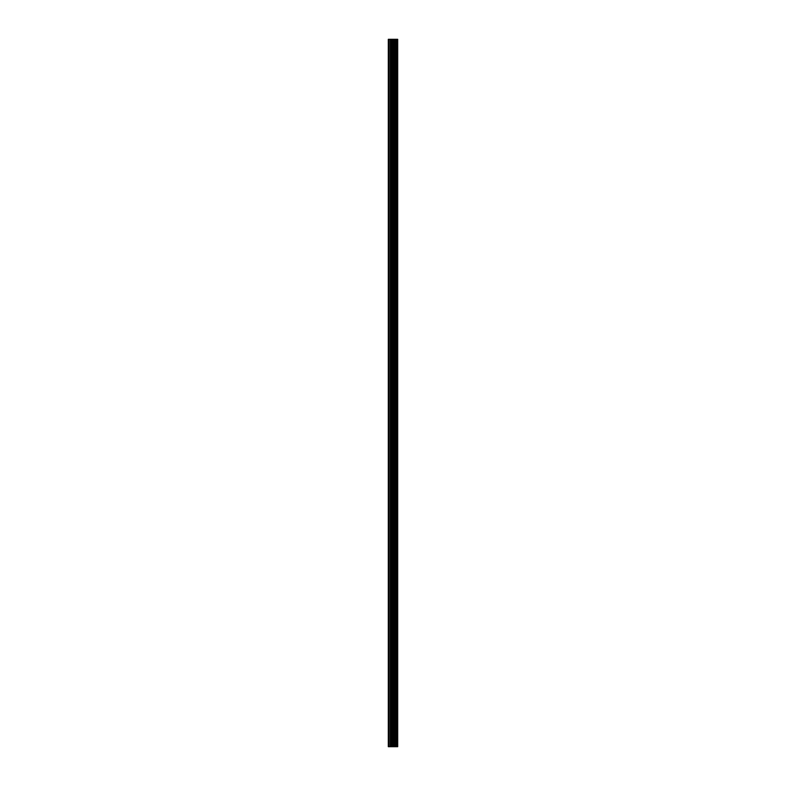<?xml version="1.0" encoding="UTF-8"?>
<svg xmlns="http://www.w3.org/2000/svg" width="786" height="786" viewBox="0 0 786 786"><rect width="100%" height="100%" fill="white"/><g stroke="black" fill="none" stroke-linecap="round" stroke-linejoin="round"><path stroke-width="1.18" d="M392.145 746.7L397.696 746.7L397.696 39.3L388.304 39.3L388.304 746.7L392.145 746.7L392.145 39.3M397.235 746.7L397.235 39.3M396.282 746.7L396.282 39.3M396.115 746.7L396.115 39.3M394.886 746.7L394.886 39.3M394.081 746.7L394.081 39.3M393.629 746.7L393.629 39.3M392.597 746.7L392.597 39.3M390.347 746.7L390.347 39.3M389.06 746.7L389.06 39.3M397.382 746.7L397.382 39.3M395.073 746.7L395.073 39.3M393.835 746.7L393.835 39.3M393.187 746.7L393.187 39.3M391.025 746.7L391.025 39.3"/></g></svg>
